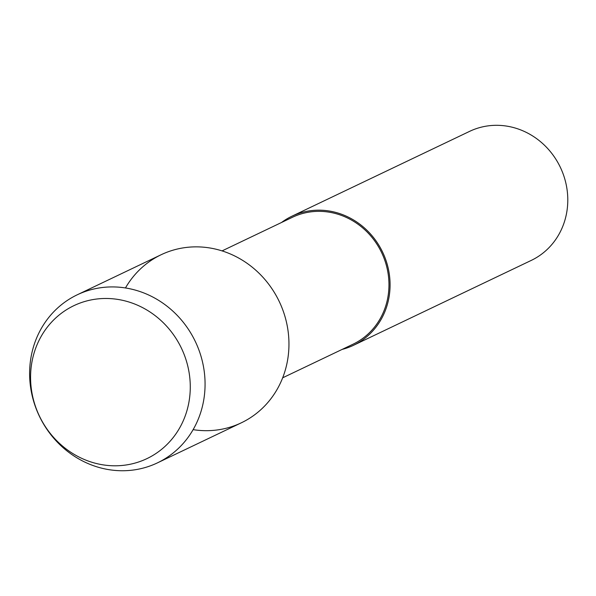 <?xml version="1.0" encoding="UTF-8"?>
<svg xmlns="http://www.w3.org/2000/svg" width="596" height="596" viewBox="0 0 596 596"><rect width="100%" height="100%" fill="white"/><g stroke="black" fill="none" stroke-linecap="round" stroke-linejoin="round"><path stroke-width="0.89" d="M32.46 359.373A84.751 78.694 -115.5 0 0 93.162 462.645A84.751 78.694 -115.5 0 0 188.388 404.9A84.751 78.694 -115.5 0 0 127.686 301.628A84.751 78.694 -115.5 0 0 32.46 359.373A84.751 78.694 -115.5 0 0 93.162 462.645A84.751 78.694 -115.5 0 0 188.388 404.9A84.751 78.694 -115.5 0 0 127.686 301.628A84.751 78.694 -115.5 0 0 32.46 359.373M193.119 429.649A93.11 86.45 -115.5 0 0 286.885 363.776A93.11 86.45 -115.5 0 0 233.2 255.252A93.11 86.45 -115.5 0 0 125.458 287.957M282.668 377.812L353.011 344.22A70.328 65.299 -115.5 0 0 387.4 299.646A70.328 65.299 -115.5 0 0 363.165 228.32A70.328 65.299 -115.5 0 0 292.398 217.302L222.062 250.894M342.149 349.405A71.513 66.394 -115.5 0 0 353.525 345.293A71.513 66.394 -115.5 0 0 388.488 299.967A71.513 66.394 -115.5 0 0 363.843 227.434A71.513 66.394 -115.5 0 0 291.891 216.229A71.513 66.394 -115.5 0 0 281.535 222.487M353.525 345.293L531.23 260.422A71.513 66.394 -115.5 0 0 566.2 215.104A71.513 66.394 -115.5 0 0 541.555 142.571A71.513 66.394 -115.5 0 0 469.603 131.366L291.891 216.229M31.685 353.823A93.11 86.45 -115.5 0 0 63.779 448.267A93.11 86.45 -115.5 0 0 157.471 462.854A93.11 86.45 -115.5 0 0 202.998 403.842A93.11 86.45 -115.5 0 0 170.91 309.399A93.11 86.45 -115.5 0 0 77.219 294.811A93.11 86.45 -115.5 0 0 31.685 353.823M157.471 462.854L241.358 422.795A93.11 86.45 -115.5 0 0 286.885 363.776A93.11 86.45 -115.5 0 0 254.797 269.34A93.11 86.45 -115.5 0 0 161.106 254.745L77.219 294.811"/></g></svg>
